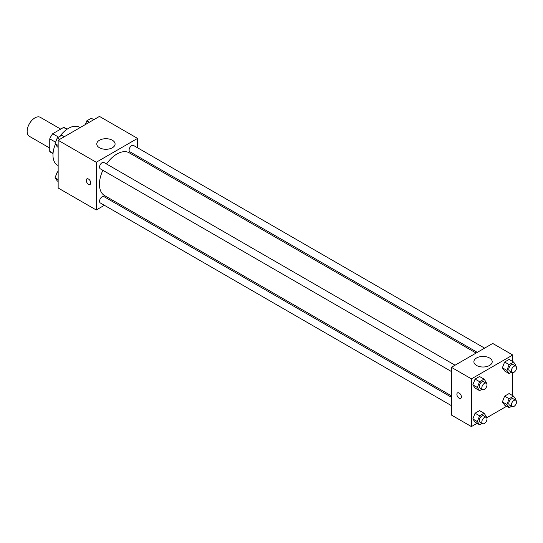 <?xml version="1.0" encoding="UTF-8"?>
<svg xmlns="http://www.w3.org/2000/svg" width="543" height="543" viewBox="0 0 543 543"><rect width="100%" height="100%" fill="white"/><g stroke="black" fill="none" stroke-linecap="round" stroke-linejoin="round"><path stroke-width="0.81" d="M60.707 129.098L40.379 117.356A10.962 6.326 120 0 0 31.935 120.295A10.962 6.326 120 0 0 27.15 131.325A10.962 6.326 120 0 0 29.417 136.341L49.752 148.076M58.596 137.114L52.712 133.714L63.579 127.435A14.145 8.165 120 0 1 65.214 128.019L67.176 129.153M53.058 153.302L49.752 151.395A14.145 8.165 120 0 0 51.076 152.522L53.031 153.649M49.752 151.395L49.752 138.838A14.145 8.165 120 0 1 52.712 133.714M55.596 142.212L49.752 138.838M66.891 129.349L63.579 127.435M55.406 144.166A21.917 12.652 120 0 0 52.976 155.183A21.917 12.652 120 0 0 57.517 165.215L58.149 165.574M80.065 127.619L79.434 127.252A21.917 12.652 120 0 0 59.798 136.422M104.371 205.295L96.247 209.985L58.149 187.993L58.149 140.27L99.471 116.412L137.569 138.404L137.569 147.784M137.569 156.221L137.569 157.613M99.45 140.257A9.163 5.287 180 0 1 109.435 139.11A9.163 5.287 180 0 1 115.089 143.997A9.163 5.287 180 0 1 105.933 149.284A9.163 5.287 180 0 1 96.769 143.997A9.163 5.287 180 0 1 99.45 140.257M96.247 209.985L96.247 162.262L58.149 140.27M96.247 162.262L137.569 138.404M86.9 178.885A3.197 1.846 -120 0 0 86.412 181.443A3.197 1.846 -120 0 0 88.495 184.26A3.197 1.846 60 0 1 86.405 181.443A3.197 1.846 60 0 1 86.9 178.885A3.197 1.846 60 0 1 90.09 180.731A3.197 1.846 60 0 1 90.09 184.423A3.197 1.846 60 0 1 88.495 184.26A3.197 1.846 -120 0 0 90.097 184.416M112.876 200.381L111.675 201.08M455.054 365.201L103.957 162.5A3.652 2.111 120 0 0 100.306 164.61A3.652 2.111 120 0 0 100.306 168.832L451.403 371.527M451.403 397.218L103.957 196.62A3.652 2.111 120 0 0 101.147 197.598A3.652 2.111 120 0 0 99.552 201.277A3.652 2.111 120 0 0 100.306 202.946L451.403 405.648M484.6 348.144L133.51 145.443A3.652 2.111 120 0 0 130.693 146.42A3.652 2.111 120 0 0 129.098 150.099A3.652 2.111 120 0 0 129.858 151.768L477.297 352.359M102.871 170.312A24.693 14.254 120 0 0 99.444 184.274A24.693 14.254 120 0 0 104.561 195.582L451.403 395.827M476.096 353.059L129.254 152.814A24.693 14.254 120 0 0 106.523 163.979M477.087 423.316L471.419 426.588L451.403 415.035L451.403 367.312L492.725 343.454L512.748 355.007L512.748 361.557M486.691 417.771L506.633 406.259M472.831 384.851L475.071 388.035L472.831 384.851L475.071 379.089L472.831 384.851L477.351 387.464L479.591 381.695L484.064 379.116L486.304 382.299L485.999 383.073M479.544 376.503L475.071 379.089L479.544 376.503L484.064 379.116M502.384 367.794L504.617 370.978L502.384 367.794L504.617 362.025L502.384 367.794L506.904 370.401L509.137 364.638L513.61 362.052L515.85 365.235L515.551 366.009M509.09 359.446L504.617 362.025L509.09 359.446L513.61 362.052M502.384 401.915L504.617 405.098L502.384 401.915L504.617 396.146L502.384 401.915L506.904 404.521L509.137 398.759L513.61 396.173L515.85 399.356L515.551 400.13M509.09 393.566L504.617 396.146L509.09 393.566L513.61 396.173M471.419 426.588L471.419 378.871L512.748 355.007M512.748 372.647L512.748 395.671M472.831 418.972L475.071 422.155L472.831 418.972L475.071 413.209L472.831 418.972L477.351 421.585L479.591 415.816L484.064 413.237L486.304 416.42L485.999 417.194M479.544 410.623L475.071 413.209L479.544 410.623L484.064 413.237M476.564 365.459A9.163 5.287 180 0 1 473.883 361.719A9.163 5.287 180 0 1 483.039 356.432A9.163 5.287 180 0 1 492.202 361.719A9.163 5.287 180 0 1 486.548 366.606A9.163 5.287 180 0 1 476.564 365.459M471.419 378.871L451.403 367.312M461.407 396.953A3.197 1.846 60 0 1 460.749 398.413A3.197 1.846 60 0 1 457.552 396.566A3.197 1.846 60 0 1 457.552 392.881A3.197 1.846 60 0 1 460.016 393.736A3.197 1.846 60 0 1 461.407 396.953M457.552 392.881A3.197 1.846 -120 0 0 457.552 396.566A3.197 1.846 -120 0 0 460.749 398.413M482.048 389.222L479.591 390.648L477.351 387.464M486.236 383.209L483.657 381.715A3.652 2.111 120 0 0 480.84 382.693A3.652 2.111 120 0 0 479.245 386.372A3.652 2.111 120 0 0 479.998 388.041L482.584 389.535A3.652 2.111 120 0 0 486.236 387.424A3.652 2.111 120 0 0 486.236 383.209A3.652 2.111 120 0 0 483.419 384.186A3.652 2.111 120 0 0 481.824 387.865A3.652 2.111 120 0 0 482.584 389.535M479.591 390.648L475.071 388.035M479.591 381.695L475.071 379.089M511.601 372.165L509.137 373.584L506.904 370.401M515.789 366.145L513.203 364.658A3.652 2.111 120 0 0 510.386 365.636A3.652 2.111 120 0 0 508.791 369.308A3.652 2.111 120 0 0 509.551 370.984L512.13 372.478A3.652 2.111 120 0 0 515.789 370.367A3.652 2.111 120 0 0 515.789 366.145A3.652 2.111 120 0 0 512.972 367.129A3.652 2.111 120 0 0 511.377 370.801A3.652 2.111 120 0 0 512.13 372.478M509.137 373.584L504.617 370.978M509.137 364.638L504.617 362.025M482.048 423.343L479.591 424.769L477.351 421.585M486.236 417.329L483.657 415.836A3.652 2.111 120 0 0 480.84 416.814A3.652 2.111 120 0 0 479.245 420.492A3.652 2.111 120 0 0 479.998 422.162L482.584 423.655A3.652 2.111 120 0 0 486.236 421.544A3.652 2.111 120 0 0 486.236 417.329A3.652 2.111 120 0 0 483.419 418.307A3.652 2.111 120 0 0 481.824 421.986A3.652 2.111 120 0 0 482.584 423.655M479.591 424.769L475.071 422.155M479.591 415.816L475.071 413.209M511.601 406.286L509.137 407.705L506.904 404.521M515.789 400.266L513.203 398.779A3.652 2.111 120 0 0 510.386 399.757A3.652 2.111 120 0 0 508.791 403.429A3.652 2.111 120 0 0 509.551 405.105L512.13 406.592A3.652 2.111 120 0 0 515.789 404.487A3.652 2.111 120 0 0 515.789 400.266A3.652 2.111 120 0 0 512.972 401.25A3.652 2.111 120 0 0 511.377 404.922A3.652 2.111 120 0 0 512.13 406.592M509.137 407.705L504.617 405.098M509.137 398.759L504.617 396.146M58.149 147.329L57.28 146.827L55.04 143.644L57.28 137.874L61.753 135.295L64.257 136.741M58.149 145.436L55.04 143.644M59.784 139.327L57.28 137.874M85.38 124.544L86.826 120.817L91.299 118.231L93.803 119.684M89.33 122.263L86.826 120.817M58.149 181.443L57.28 180.948L55.04 177.765L57.28 171.995L58.149 171.5M58.149 179.557L55.04 177.765M58.149 172.498L57.28 171.995"/></g></svg>

